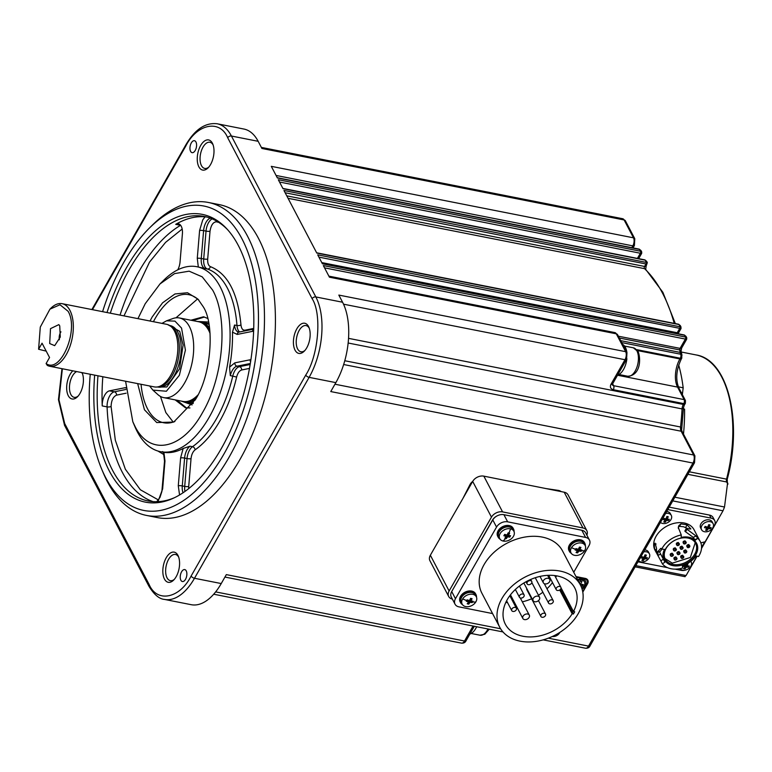 <?xml version="1.0" encoding="UTF-8"?>
<svg xmlns="http://www.w3.org/2000/svg" width="772" height="772" viewBox="0 0 772 772"><rect width="100%" height="100%" fill="white"/><g stroke="black" fill="none" stroke-linecap="round" stroke-linejoin="round"><path stroke-width="1.16" d="M585.359 545.968A8.704 6.244 152.3 0 0 584.848 543.363A8.704 6.244 152.3 0 0 580.959 540.699A8.704 6.244 152.3 0 0 571.685 543.671A8.704 6.244 152.3 0 0 569.437 551.44A8.704 6.244 152.3 0 0 571.299 553.35M584.848 543.363L584.375 542.465A8.704 6.244 152.3 0 0 580.496 539.811A8.704 6.244 152.3 0 0 571.222 542.774A8.704 6.244 152.3 0 0 568.964 550.552L569.437 551.44M643.665 551.883A6.523 4.68 -27.7 0 1 646.482 551.826A6.523 4.68 -27.7 0 1 649.397 553.813L648.451 552.009A6.523 4.68 152.3 0 0 645.546 550.021A6.523 4.68 152.3 0 0 644.784 549.925M649.397 553.813A6.523 4.68 -27.7 0 1 647.708 559.642A6.523 4.68 -27.7 0 1 640.76 561.871A6.523 4.68 -27.7 0 1 638.569 560.819M643.163 560.597A11.348 8.627 -123.5 0 1 641.85 560.337A11.57 6.012 -78.8 0 0 643.25 558.523A11.57 5.365 -150.3 0 1 640.741 557.731A11.348 1.033 -63 0 0 641.426 556.525A11.57 5.365 29.7 0 0 643.944 557.316A11.57 6.012 -78.8 0 0 644.996 554.836L646.309 555.097A11.57 6.012 101.2 0 1 645.257 557.577A11.57 5.365 29.7 0 0 647.418 557.702A11.348 9.177 73.7 0 1 646.733 558.909A11.57 5.365 -150.3 0 1 644.562 558.783A11.57 6.012 101.2 0 1 643.163 560.597L643.047 558.832M642.391 556.873L643.25 558.523M644.562 558.783L643.78 557.278M643.288 557.143L642.979 557.693M646.733 558.909L644.157 556.892M645.257 557.577L644.495 556.129M584.192 578.189L584.549 578.884A5.8 4.159 -27.7 0 1 587.145 580.65A5.8 4.159 -27.7 0 1 586.865 584.308L582.696 591.613M587.145 580.65L586.209 578.865A5.8 4.159 152.3 0 0 586.073 578.643M578.054 580.515A5.944 4.265 -27.7 0 1 584.308 581.596A5.944 4.265 -27.7 0 1 581.77 588.119M584.549 578.884L576.356 577.263M559.15 632.828A5.8 4.159 -27.7 0 1 553.572 635.896M560.057 571.058A45.529 32.685 -27.7 0 1 580.39 584.954A45.529 32.685 -27.7 0 1 568.617 625.619A45.529 32.685 -27.7 0 1 520.077 641.156A45.529 32.685 -27.7 0 1 499.745 627.26A45.529 32.685 -27.7 0 1 511.527 586.595A45.529 32.685 -27.7 0 1 560.057 571.058M580.39 584.954L562.566 550.986A45.529 32.685 152.3 0 0 542.243 537.08A45.529 32.685 152.3 0 0 493.704 552.617A45.529 32.685 152.3 0 0 481.931 593.282L499.745 627.26M492.575 613.576L458.906 606.85A8.704 6.244 -27.7 0 1 455.046 604.196A8.704 6.244 -27.7 0 1 455.461 598.696L496.541 527.073A8.704 6.244 -27.7 0 1 507.638 521.833L585.591 537.418A8.704 6.244 -27.7 0 1 589.451 540.072A8.704 6.244 -27.7 0 1 589.036 545.572L573.731 572.255M507.638 521.833A8.704 6.244 -27.7 0 1 507.658 521.843L503.913 514.692A8.704 6.244 152.3 0 0 503.894 514.683A8.704 6.244 152.3 0 0 492.787 519.923L496.541 527.073M559.7 589.982L572.177 613.769A39.15 28.101 -27.7 0 1 522.876 636.244A39.15 28.101 -27.7 0 1 505.399 624.297A39.15 28.101 -27.7 0 1 515.522 589.326A39.15 28.101 -27.7 0 1 557.259 575.97A39.15 28.101 -27.7 0 1 574.744 587.917A39.15 28.101 -27.7 0 1 573.461 611.54L561.032 587.839M555.715 577.427A39.15 28.101 152.3 0 0 556.496 575.825M515.223 607.419A2.606 1.872 -27.7 0 1 516.381 608.22A2.606 1.872 -27.7 0 1 515.706 610.546A2.606 1.872 -27.7 0 1 512.926 611.443A2.606 1.872 -27.7 0 1 511.759 610.642A2.606 1.872 -27.7 0 1 512.434 608.307A2.606 1.872 -27.7 0 1 515.223 607.419M522.895 594.035A2.606 1.872 -27.7 0 1 524.063 594.826A2.606 1.872 -27.7 0 1 523.387 597.161A2.606 1.872 -27.7 0 1 520.608 598.049A2.606 1.872 -27.7 0 1 519.44 597.258A2.606 1.872 -27.7 0 1 520.116 594.923A2.606 1.872 -27.7 0 1 522.895 594.035M530.576 580.65A2.606 1.872 -27.7 0 1 531.744 581.441A2.606 1.872 -27.7 0 1 531.068 583.777A2.606 1.872 -27.7 0 1 528.28 584.665A2.606 1.872 -27.7 0 1 527.122 583.864A2.606 1.872 -27.7 0 1 527.797 581.538A2.606 1.872 -27.7 0 1 530.576 580.65M548.149 578.315A3.628 2.606 -27.7 0 1 549.76 579.425A3.628 2.606 -27.7 0 1 548.824 582.657A3.628 2.606 -27.7 0 1 544.964 583.893A3.628 2.606 -27.7 0 1 543.343 582.792A3.628 2.606 -27.7 0 1 544.279 579.55A3.628 2.606 -27.7 0 1 548.149 578.315M544.347 613.248A2.606 1.872 -27.7 0 1 545.514 614.039A2.606 1.872 -27.7 0 1 544.839 616.374A2.606 1.872 -27.7 0 1 542.06 617.262A2.606 1.872 -27.7 0 1 540.892 616.471A2.606 1.872 -27.7 0 1 541.568 614.136A2.606 1.872 -27.7 0 1 544.347 613.248M552.028 599.854A2.606 1.872 -27.7 0 1 553.196 600.655A2.606 1.872 -27.7 0 1 552.52 602.99A2.606 1.872 -27.7 0 1 549.741 603.878A2.606 1.872 -27.7 0 1 548.574 603.077A2.606 1.872 -27.7 0 1 549.249 600.751A2.606 1.872 -27.7 0 1 552.028 599.854M559.71 586.469A2.606 1.872 -27.7 0 1 560.868 587.27A2.606 1.872 -27.7 0 1 560.202 589.596A2.606 1.872 -27.7 0 1 557.413 590.483A2.606 1.872 -27.7 0 1 556.245 589.692A2.606 1.872 -27.7 0 1 556.921 587.357A2.606 1.872 -27.7 0 1 559.71 586.469M527.672 614.01A3.628 2.606 -27.7 0 1 529.293 615.12A3.628 2.606 -27.7 0 1 528.357 618.362A3.628 2.606 -27.7 0 1 524.487 619.598A3.628 2.606 -27.7 0 1 522.866 618.488A3.628 2.606 -27.7 0 1 523.812 615.255A3.628 2.606 -27.7 0 1 527.672 614.01M537.91 596.167A3.628 2.606 -27.7 0 1 539.532 597.267A3.628 2.606 -27.7 0 1 538.586 600.51A3.628 2.606 -27.7 0 1 534.726 601.745A3.628 2.606 -27.7 0 1 533.105 600.635A3.628 2.606 -27.7 0 1 534.041 597.403A3.628 2.606 -27.7 0 1 537.91 596.167M572.177 613.769L573.413 614.02L574.696 611.781L573.461 611.54M455.461 598.696L451.707 591.545L492.787 519.923M451.707 591.545A8.704 6.244 152.3 0 0 451.292 597.046L455.046 604.196M589.451 540.072L585.707 532.921A8.704 6.244 152.3 0 0 581.837 530.267L585.591 537.418M503.913 514.692L581.837 530.267M505.814 602.411A39.15 28.101 152.3 0 0 507.58 602.671M513.621 602.942A39.15 28.101 152.3 0 0 514.692 602.893M522.316 601.822A39.15 28.101 152.3 0 0 531.618 598.783M538.46 595.231A39.15 28.101 152.3 0 0 542.87 592.221M546.962 588.766A39.15 28.101 152.3 0 0 552.501 582.542M526.736 588.496A2.606 1.872 152.3 0 0 526.822 589.644L540.892 616.471M573.413 614.02L560.462 589.326M462.447 604.611A8.704 6.244 -27.7 0 1 460.585 602.7A8.704 6.244 -27.7 0 1 462.843 594.932A8.704 6.244 -27.7 0 1 472.117 591.96A8.704 6.244 -27.7 0 1 475.996 594.614A8.704 6.244 -27.7 0 1 476.507 597.229M475.996 594.614L475.533 593.726A8.704 6.244 152.3 0 0 471.644 591.062A8.704 6.244 152.3 0 0 462.37 594.035A8.704 6.244 152.3 0 0 460.122 601.803L460.585 602.7M586.865 535.131A8.704 6.244 152.3 0 0 586.807 530.615A8.704 6.244 152.3 0 0 582.937 527.961L502.582 511.904A8.704 6.244 152.3 0 0 491.465 517.134L449.111 590.995A8.704 6.244 152.3 0 0 448.686 596.486A8.704 6.244 152.3 0 0 452.363 599.101M586.807 530.615L568.047 494.862A8.704 6.244 152.3 0 0 564.187 492.208L483.832 476.141A8.704 6.244 152.3 0 0 472.705 481.381L430.351 555.232A8.704 6.244 152.3 0 0 429.927 560.733L448.686 596.486M462.679 598.898A7.971 5.722 -27.7 0 1 472.734 594.305A7.971 5.722 -27.7 0 1 476.295 596.737A7.971 5.722 -27.7 0 1 475.784 601.996A7.971 5.722 -27.7 0 1 465.728 606.589A7.971 5.722 -27.7 0 1 462.167 604.148A7.971 5.722 -27.7 0 1 462.679 598.898A20.304 9.003 31.6 0 0 466.713 600.558A19.985 10.721 -76.7 0 0 467.128 599.863L469.434 600.568A20.284 10.885 -76.7 0 0 470.592 598.339L472.068 598.686A20.284 10.885 103.3 0 1 470.91 600.915L473.014 601.253A19.985 10.721 103.3 0 1 472.599 601.948A19.985 10.721 103.3 0 1 472.165 602.623L470.061 602.285A20.284 10.885 103.3 0 1 468.71 604.148L467.224 603.801A20.284 10.885 -76.7 0 0 468.585 601.938L466.288 601.234A19.985 10.721 -76.7 0 0 466.713 600.558M462.167 604.148L461.231 602.363A7.971 5.722 -27.7 0 1 463.296 595.241A7.971 5.722 -27.7 0 1 471.798 592.52A7.971 5.722 -27.7 0 1 475.359 594.951L476.295 596.737M466.674 600.626L468.073 600.954L468.585 601.938M467.687 603.212L468.71 604.148M468.286 603.357L469.55 601.311L470.061 602.285M469.55 601.311L471.75 601.822L472.165 602.623M471.75 601.822L472.175 601.147M471.267 598.503L470.389 599.931L470.91 600.915M188.677 488.657L188.706 486.563A2.905 0.521 4.8 0 1 184.711 486.399L182.279 485.916A2.905 0.521 4.8 0 0 178.284 485.752L180.609 457.902A2.905 0.521 4.8 0 1 184.605 458.066A11.599 6.031 101.2 0 1 187.104 449.661A11.599 6.031 101.2 0 1 190.057 446.216L183.167 448.464A94.252 48.983 101.2 0 1 163.925 452.334L162.207 451.813A11.599 6.031 101.2 0 1 162.94 452.16M190.057 446.216L192.489 446.698A94.252 48.983 -78.8 0 0 216.469 418.742A94.252 48.983 -78.8 0 0 232.748 376.128L230.317 375.646L229.564 367.134L234.823 362.859L250.147 359.781A2.905 2.422 78.6 0 0 250.591 361.778M208.73 167.157A13.336 6.929 101.2 0 1 204.744 168.431A13.336 6.929 101.2 0 1 201.463 165.613A13.336 6.929 101.2 0 1 201.531 150.357A13.336 6.929 101.2 0 1 209.907 142.26A13.336 6.929 101.2 0 1 213.12 144.953M190.597 151.37A6.089 3.165 101.2 0 1 190.626 144.403A6.089 3.165 101.2 0 1 194.447 140.707A6.089 3.165 101.2 0 1 195.943 142A6.089 3.165 101.2 0 1 195.914 148.957A6.089 3.165 101.2 0 1 192.093 152.663A6.089 3.165 101.2 0 1 190.597 151.37M78.155 396.055A13.336 6.929 101.2 0 1 74.16 397.329A13.336 6.929 101.2 0 1 70.879 394.511A13.336 6.929 101.2 0 1 70.223 381.619A13.336 6.929 101.2 0 1 76.64 371.573M81.649 372.558A13.336 6.929 101.2 0 1 82.536 373.851M678.327 386.84L683.172 387.795A130.507 67.82 -78.8 0 0 678.694 365.04M683.49 434.096A130.507 67.82 -78.8 0 0 684.571 409.112L683.413 408.88M198.877 166.839A15.372 7.99 101.2 0 1 200.652 145.532A15.372 7.99 101.2 0 1 212.377 143.177A15.372 7.99 101.2 0 1 212.754 143.988A15.372 7.99 101.2 0 1 208.025 167.92A15.372 7.99 101.2 0 1 198.877 166.839M82.073 372.644A15.372 7.99 101.2 0 1 82.17 372.876A15.372 7.99 101.2 0 1 77.441 396.818A15.372 7.99 101.2 0 1 68.293 395.737A15.372 7.99 101.2 0 1 72.819 370.821M164.455 579.058A15.372 7.99 101.2 0 1 166.231 557.751A15.372 7.99 101.2 0 1 177.956 555.396A15.372 7.99 101.2 0 1 178.332 556.197A15.372 7.99 101.2 0 1 173.603 580.139A15.372 7.99 101.2 0 1 164.455 579.058M178.699 557.172A13.336 6.929 -78.8 0 0 175.485 554.47A13.336 6.929 -78.8 0 0 167.109 562.576A13.336 6.929 -78.8 0 0 167.051 577.832A13.336 6.929 -78.8 0 0 170.322 580.65A13.336 6.929 -78.8 0 0 174.318 579.376M295.039 350.16A15.372 7.99 101.2 0 1 296.815 328.853A15.372 7.99 101.2 0 1 308.539 326.498A15.372 7.99 101.2 0 1 308.916 327.299A15.372 7.99 101.2 0 1 304.187 351.241A15.372 7.99 101.2 0 1 295.039 350.16M309.282 328.274A13.336 6.929 -78.8 0 0 306.069 325.581A13.336 6.929 -78.8 0 0 297.693 333.678A13.336 6.929 -78.8 0 0 297.625 348.934A13.336 6.929 -78.8 0 0 300.906 351.752A13.336 6.929 -78.8 0 0 304.901 350.478M102.589 311.666A155.153 80.635 101.2 0 1 149.556 227.923L152.518 224.99A159.505 82.894 101.2 0 1 208.363 202.467L219.296 204.628A159.505 82.894 101.2 0 1 258.466 238.336A159.505 82.894 101.2 0 1 257.694 420.74A159.505 82.894 101.2 0 1 157.527 517.607L146.583 515.445A159.505 82.894 101.2 0 1 107.424 481.747A159.505 82.894 101.2 0 1 103.487 473.4L101.865 469.559A155.153 80.635 101.2 0 1 90.237 374.256M208.363 202.467A159.505 82.894 101.2 0 1 247.522 236.174A159.505 82.894 101.2 0 1 246.75 418.588A159.505 82.894 101.2 0 1 146.583 515.445M180.88 580.245A6.089 3.165 101.2 0 1 180.909 573.278A6.089 3.165 101.2 0 1 184.73 569.582A6.089 3.165 101.2 0 1 186.226 570.865A6.089 3.165 101.2 0 1 186.197 577.832A6.089 3.165 101.2 0 1 182.375 581.528A6.089 3.165 101.2 0 1 180.88 580.245M683.172 387.795L682.361 394.646M149.556 227.923A155.153 80.635 101.2 0 1 241.964 238.809A155.153 80.635 101.2 0 1 224.005 453.897A155.153 80.635 101.2 0 1 105.687 477.675A155.153 80.635 101.2 0 1 101.865 469.559M546.045 488.579L558.137 490.365A8.704 6.244 -27.7 0 1 558.503 490.423A8.704 6.244 -27.7 0 1 561.157 491.6M575.989 576.578L585.234 578.402A5.8 4.159 -27.7 0 1 587.83 580.168A5.8 4.159 -27.7 0 1 587.55 583.825L582.792 592.153M617.59 375.124A15.951 8.289 -78.8 0 0 626.893 358.739M626.874 352.418A15.951 8.289 -78.8 0 0 625.378 347.342A15.951 8.289 -78.8 0 0 622.666 344.399M469.849 634.092A15.951 8.289 -78.8 0 0 476.662 626.739M107.009 312.535A146.68 76.225 101.2 0 1 226.688 228.686A146.68 76.225 101.2 0 1 238.239 245.332A146.68 76.225 101.2 0 1 245.149 388.297A146.68 76.225 101.2 0 1 173.497 498.162A146.68 76.225 101.2 0 1 109.412 471.152A146.68 76.225 101.2 0 1 94.657 375.134M227.595 229.68A145.011 75.357 -78.8 0 0 204.339 216.459A145.011 75.357 -78.8 0 0 110.319 313.191M97.957 375.781A145.011 75.357 -78.8 0 0 112.577 470.341A145.011 75.357 -78.8 0 0 148.176 500.98A145.011 75.357 -78.8 0 0 174.723 497.583M667.799 509.578L711.07 518.118A8.116 5.829 -27.7 0 1 714.698 520.598A8.116 5.829 -27.7 0 1 714.312 525.713L705.145 541.79L700.831 542.861M206.915 217.057L205.034 216.826A145.011 75.357 -78.8 0 0 175.707 224.353A11.599 6.031 101.2 0 1 178.39 223.793A11.599 6.031 101.2 0 1 182.395 233.916L180.069 261.766A11.599 6.031 101.2 0 1 177.763 269.833M102.821 376.746A145.011 75.357 -78.8 0 0 102.222 405.918A11.599 6.031 101.2 0 1 109.479 390.844L124.803 387.766A11.599 6.031 101.2 0 1 125.759 387.708M687.514 528.473L683.471 526.716L679.505 526.388L680.943 523.87L687.119 524.844L690.863 528.955L689.271 528.965A22.041 15.826 152.3 0 0 687.022 528.366A22.041 15.826 152.3 0 0 686.839 528.328L686.337 528.781L696.016 535.971L697.724 538.296A22.041 15.826 -27.7 0 1 700.243 541.529A22.041 15.826 -27.7 0 1 698.515 556.535L695.929 555.869A18.846 13.529 -27.7 0 1 682.4 565.635L682.689 567.98A22.041 15.826 -27.7 0 1 671.051 568.742A22.041 15.826 -27.7 0 1 662.405 563.849L660.851 560.877L663.476 559.073M657.956 552.096L657.86 555.454L655.013 550.214A22.041 15.826 -27.7 0 1 660.716 530.528A22.041 15.826 -27.7 0 1 684.214 523.001A22.041 15.826 -27.7 0 1 694.057 529.737L700.243 541.529M684.108 565.065L682.573 566.995M686.839 528.328L686.337 528.781M137.947 318.643L145.223 303.705L159.987 283.942L163.944 280.033A94.252 48.983 101.2 0 1 196.937 266.726A94.252 48.983 101.2 0 1 220.078 286.644A94.252 48.983 101.2 0 1 219.624 394.434A94.252 48.983 101.2 0 1 160.441 451.668A94.252 48.983 101.2 0 1 137.3 431.751A94.252 48.983 101.2 0 1 134.975 426.829L132.803 421.705L125.585 381.233M253.689 329.268A2.905 2.422 -101.4 0 0 252.521 331.352L237.197 334.43L232.488 332.163A94.252 48.983 101.2 0 1 229.564 367.134M232.488 332.163L234.543 325.022L236.975 325.504A94.252 48.983 -78.8 0 0 227.373 288.081A94.252 48.983 -78.8 0 0 207.33 268.984L204.898 268.502A11.599 6.031 101.2 0 1 202.428 266.147A11.599 6.031 101.2 0 1 201.27 258.475A2.905 0.521 -175.2 0 0 197.275 258.311L199.601 230.461L202.727 219.952L205.034 216.826M656.277 552.617L654.955 549.77A22.041 15.826 -27.7 0 1 654.415 544.434L655.09 543.15L656.567 548.545A22.041 15.826 152.3 0 0 656.518 550.832L657.107 552.279L660.842 548.39M159.987 283.942L174.588 273.606L189.121 271.175L202.225 276.858L212.676 290.147C228.493 318.353 223.581 377.141 202.438 412.769C182.076 449.902 149.729 456.406 134.984 426.327L132.803 421.705M684.938 531.242L685.43 530.789L684.938 531.242L685.555 531.783L686.964 529.322M661.305 548.516L660.369 548.583L661.758 549.037A22.041 15.826 -27.7 0 1 681.251 534.938L681.203 537.37A18.846 13.529 -27.7 0 1 689 537.264A18.846 13.529 -27.7 0 1 695.263 540.255L693.246 537.351L685.555 531.783M679.505 526.388L678.482 526.986L678.414 528.627M688.624 537.93A17.978 12.912 152.3 0 0 665.657 548.796A17.978 12.912 152.3 0 0 672.827 565.615A17.978 12.912 152.3 0 0 695.794 554.75A17.978 12.912 152.3 0 0 688.624 537.93M687.958 538.065A17.109 12.284 152.3 0 0 669.72 543.903A17.109 12.284 152.3 0 0 665.29 559.189A17.109 12.284 152.3 0 0 672.933 564.409A17.109 12.284 152.3 0 0 691.172 558.571A17.109 12.284 152.3 0 0 695.601 543.285A17.109 12.284 152.3 0 0 687.958 538.065M664.991 558.542L672.277 563.155L690.351 557.461L695.244 542.677M150.009 321.017L152.18 316.974L162.545 302.846L174.954 293.968L187.48 292.733L197.95 299.131L203.219 306.725C215.243 325.002 211.007 375.675 195.47 399.5L173.681 422.081L156.735 422.564L144.441 409.758L137.657 383.616M198.848 300.144A65.253 33.91 -78.8 0 0 188.899 294.701A65.253 33.91 -78.8 0 0 153.416 321.692M141.064 384.292A65.253 33.91 -78.8 0 0 147.606 408.948A65.253 33.91 -78.8 0 0 163.625 422.738A65.253 33.91 -78.8 0 0 174.906 421.483M160.48 396.451L165.835 412.547L173.218 422.091M197.526 298.947L175.997 317.813M672.605 554.084A1.448 1.042 -27.7 0 1 671.341 556.322A1.448 1.042 -27.7 0 1 672.605 554.084M670.868 555.425C669.72 554.373 670.144 553.63 672.142 553.196L673.261 554.528M675.664 548.728A1.448 1.042 -27.7 0 1 674.39 550.967A1.448 1.042 -27.7 0 1 675.664 548.728M673.927 550.069C672.779 549.017 673.203 548.274 675.201 547.84L676.311 549.172M678.723 543.372A1.448 1.042 -27.7 0 1 677.449 545.601A1.448 1.042 -27.7 0 1 678.723 543.372M676.976 544.714C675.838 543.662 676.262 542.909 678.25 542.475L679.37 543.816M685.478 541.722A1.448 1.042 -27.7 0 1 684.204 543.961A1.448 1.042 -27.7 0 1 685.478 541.722M683.731 543.063C682.593 542.012 683.017 541.269 685.005 540.834L686.125 542.166M682.419 547.087A1.448 1.042 -27.7 0 1 681.145 549.317A1.448 1.042 -27.7 0 1 682.419 547.087M680.682 548.419C679.534 547.367 679.958 546.624 681.956 546.19L683.066 547.522M679.36 552.443A1.448 1.042 -27.7 0 1 678.096 554.672A1.448 1.042 -27.7 0 1 679.36 552.443M677.623 553.775C676.475 552.723 676.899 551.98 678.897 551.546L680.016 552.887M676.311 557.799A1.448 1.042 -27.7 0 1 675.037 560.028A1.448 1.042 -27.7 0 1 676.311 557.799M674.564 559.14C673.425 558.088 673.85 557.336 675.838 556.902L676.957 558.243M689.174 545.437A1.448 1.042 -27.7 0 1 687.9 547.666A1.448 1.042 -27.7 0 1 689.174 545.437M687.437 546.769C686.289 545.717 686.713 544.974 688.711 544.54L689.821 545.881M686.115 550.793A1.448 1.042 -27.7 0 1 684.841 553.022A1.448 1.042 -27.7 0 1 686.115 550.793M684.378 552.134C683.23 551.083 683.654 550.33 685.652 549.896L686.771 551.237M683.066 556.149A1.448 1.042 -27.7 0 1 681.792 558.388A1.448 1.042 -27.7 0 1 683.066 556.149M681.319 557.49C680.18 556.438 680.605 555.695 682.593 555.261L683.712 556.593M672.547 554.894L671.775 556.236L672.547 554.894M675.596 549.539L674.834 550.87L675.596 549.539M678.656 544.173L677.893 545.514L678.656 544.173M685.411 542.533L684.648 543.864L685.411 542.533M682.351 547.888L681.589 549.23L682.351 547.888M679.302 553.244L678.53 554.586L679.302 553.244M676.243 558.6L675.481 559.941L676.243 558.6M689.454 547.049L688.344 547.58L687.997 546.769L689.106 546.238L689.454 547.049M686.047 551.594L685.285 552.935L686.047 551.594M682.998 556.959L682.236 558.291L682.998 556.959M190.896 320.226L203.48 316.79L207.629 318.402M204.445 317.022L192.846 320.612M192.971 403.621L182.26 401.286M181.478 401.131L192.112 404.914M196.445 397.744A40.019 20.796 101.2 0 1 188.339 401.353L186.457 401.565A40.598 21.105 101.2 0 1 182.983 401.43L163.683 397.619A40.598 21.105 101.2 0 1 157.903 394.617L152.885 390.101L149.614 385.981M161.966 323.381L166.569 320.814L172.918 318.537A40.598 21.105 101.2 0 1 179.413 317.958L198.703 321.76A40.598 21.105 101.2 0 1 201.975 322.966A40.598 21.105 101.2 0 1 208.672 330.348A40.598 21.105 101.2 0 1 210.042 333.369M197.873 395.003A40.598 21.105 101.2 0 1 186.457 401.565M179.413 317.958A40.598 21.105 101.2 0 1 189.381 326.537A40.598 21.105 101.2 0 1 189.188 372.963A40.598 21.105 101.2 0 1 163.683 397.619M166.569 320.814L174.964 321.123L181.555 328.1L185.415 350.102L179.365 375.288L166.395 391.24L152.885 390.101M62.107 303.676L166.636 324.308A31.903 16.579 101.2 0 1 169.203 325.244L170.863 326.151A31.324 16.28 101.2 0 1 176.026 331.844A31.324 16.28 101.2 0 1 176.672 365.291A31.324 16.28 101.2 0 1 158.887 386.791L157.015 387.004A31.903 16.579 101.2 0 1 154.284 386.897L49.755 366.266A31.903 16.579 101.2 0 1 47.295 365.388L46.108 363.554C60.583 374.217 79.313 329.692 68.09 311.29L59.984 304.757L49.948 309.157L50.942 308.173A31.903 16.579 101.2 0 1 62.107 303.676A31.903 16.579 101.2 0 1 69.943 310.412A31.903 16.579 101.2 0 1 69.789 346.898A31.903 16.579 101.2 0 1 49.755 366.266M169.203 325.244A31.903 16.579 101.2 0 1 174.472 331.043A31.903 16.579 101.2 0 1 175.128 365.108A31.903 16.579 101.2 0 1 157.015 387.004M46.204 351.135L38.6 349.253L40.289 327.087L49.948 309.157M59.743 325.909L58.846 324.616L50.498 328.65L49.688 343.55L54.687 345.653L60.284 337.075L59.743 325.909M60.959 331.844A6.089 3.165 -78.8 0 0 59.396 339.767M46.108 363.554L49.553 357.513L42.045 343.202L38.6 349.253M201.975 322.966L203.634 323.873A40.019 20.796 101.2 0 1 209.762 330.291M197.989 321.625L208.778 323.536M208.469 322.011L197.198 321.47M177.116 400.272L186.486 407.992M189.96 407.934L185.502 407.838L175.176 399.886M678.482 526.986L678.781 525.713L680.943 523.87M662.405 563.849L665.039 562.084A18.846 13.529 -27.7 0 1 664.036 560.53A18.846 13.529 -27.7 0 1 664.509 549.423L661.758 549.037M662.029 549.075L660.128 551.507L656.885 552.105M695.263 540.255L697.724 538.296L694.964 539.676M660.851 560.877L657.86 555.454L660.726 554.103M656.509 549.374L654.955 549.77M681.251 534.938L678.318 527.488M218.737 222.365L216.421 221.805A2.905 2.48 -78.1 0 0 216.488 221.004M196.937 266.726L204.898 268.502M182.173 229.052L165.575 242.369L149.517 262.123L123.983 315.883M125.855 389.493L114.343 391.809A2.905 2.422 -101.4 0 1 116.543 395.129C113.166 396.673 111.351 400.436 111.091 406.429L115.317 440.194L125.344 469.222L140.359 489.766L158.434 499.966M321.779 262.586L677.237 332.742A2.905 1.341 29.7 0 0 678.82 332.385L681.068 328.457L680.393 325.659L678.974 324.549L679.92 326.334A1.448 0.753 101.2 0 1 679.746 328.341L680.605 328.148M638.656 258.649L641.677 253.361L641.696 251.894L640.528 251.238L278.325 179.751L283.015 188.686L645.209 260.174L646.627 261.293L644.861 259.875A1.448 0.753 101.2 0 1 645.209 260.174L646.154 261.969A1.448 0.753 101.2 0 1 645.981 263.976L646.839 263.783M680.393 325.659L678.627 324.24A1.448 0.753 101.2 0 1 678.974 324.549L316.781 253.052L283.951 190.481L647.332 262.625L646.627 261.293M704.682 541.905L701.584 547.348M696.962 556.129L691.644 565.451A8.116 5.829 -27.7 0 1 688.576 568.655M638 561.823L667.49 567.642M675.008 569.128L681.271 570.363A8.116 5.829 -27.7 0 0 687.099 569.495M618.362 336.196L680.064 348.375A2.905 1.341 29.7 0 0 681.647 348.027L686.694 339.178L686.723 337.721L685.546 337.055A1.448 0.753 101.2 0 1 685.372 339.072L686.231 338.879M681.087 326.99L317.717 254.847L322.406 263.783L684.61 335.27L686.018 336.38L684.253 334.961A1.448 0.753 101.2 0 1 684.61 335.27L685.546 337.055L323.343 265.568L329.441 277.196L616.288 333.813A5.8 3.011 -78.8 0 0 614.859 332.587L617.581 334.691A2.905 2.084 152.3 0 0 616.288 333.813L625.658 351.685A2.905 2.084 152.3 0 1 626.961 352.572L617.581 334.691M631.786 247.677L632.818 245.872A2.905 1.341 29.7 0 0 634.401 245.515L634.787 238.712A2.905 2.084 152.3 0 0 633.494 237.824L271.29 166.337L277.389 177.965L639.583 249.452L641.001 250.562L639.226 249.144A1.448 0.753 101.2 0 1 639.583 249.452L640.528 251.238A1.448 0.753 101.2 0 1 640.355 253.245L641.214 253.052M669.199 507.136L709.478 515.078A8.116 5.829 -27.7 0 1 713.096 517.558L714.698 520.598M701.516 548.477L723.007 510.794L724.512 507.011L727.485 483.774M685.034 576.211L686.076 575.536L697.126 556.168M586.681 579.772A5.8 4.159 152.3 0 0 586.768 579.01M559.845 632.393L559.536 632.934A5.8 4.159 -27.7 0 1 552.347 636.485M462.959 498.374L469.965 484.642A8.704 6.244 -27.7 0 1 472.686 481.41L491.465 517.134M684.204 405.319L683.471 407.819L682.062 408.909A5.8 3.011 101.2 0 1 683.326 404.432L684.204 405.319L685.372 403.273A2.905 1.341 -150.3 0 1 683.789 403.621L613.296 389.706C610.517 388.847 609.745 387.042 610.98 384.282A2.905 1.341 29.7 0 0 612.563 383.935L612.341 384.803A2.905 2.084 -27.7 0 0 613.634 385.691A2.905 1.505 101.2 0 1 613.296 389.706M543.179 639.863L585.523 648.229C587.82 648.393 589.345 647.563 590.107 645.759A2.905 1.341 -150.3 0 1 588.525 646.106L692.966 463.055A2.905 1.341 29.7 0 0 694.539 462.698L694.925 455.895A2.905 2.084 152.3 0 0 693.632 455.007A5.8 3.011 -78.8 0 1 692.966 463.055L330.763 391.568L335.859 382.632A58.006 30.147 -78.8 0 0 342.575 302.228L338.821 295.078L625.658 351.685A5.8 3.011 -78.8 0 1 624.992 359.733A2.905 1.341 29.7 0 0 626.574 359.376L626.961 352.572M62.378 368.755L58.962 399.8L64.694 423.538L149.112 584.452A2.905 2.084 152.3 0 0 148.967 586.276C154.072 594.614 159.254 598.995 164.504 599.419L191.244 604.698A58.006 30.147 -78.8 0 0 221.236 583.555L226.331 574.619L500.603 628.755M344.775 360.736L680.547 427.003L682.081 431.403L343.656 364.519M149.112 584.452C156.919 603.154 179.866 598.551 191.128 576.008A2.905 1.341 29.7 0 0 194.496 578.276L309.118 377.354L335.859 382.632M305.751 375.086C318.547 355.477 322.03 313.75 312.129 298.696A2.905 2.084 -27.7 0 1 315.835 296.95A58.006 30.147 101.2 0 1 309.118 377.354A2.905 1.341 29.7 0 1 305.751 375.086L191.128 576.008M634.787 238.712L625.407 220.831A2.905 2.084 152.3 0 0 624.114 219.952L261.911 148.465L258.157 141.305A58.006 30.147 -78.8 0 0 243.923 129.049L217.183 123.771A58.006 30.147 101.2 0 1 231.426 136.026L315.835 296.95L342.575 302.228M510.553 528.849A7.971 5.722 -27.7 0 1 513.862 531.232A7.971 5.722 -27.7 0 1 511.807 538.354A7.971 5.722 -27.7 0 1 503.305 541.076A7.971 5.722 -27.7 0 1 503.054 541.027A7.971 5.722 -27.7 0 1 499.745 538.644A7.971 5.722 -27.7 0 1 501.8 531.522A7.971 5.722 -27.7 0 1 510.302 528.801A7.971 5.722 -27.7 0 1 510.553 528.849A20.304 10.895 103.3 0 1 508.912 533.018A19.985 8.868 31.6 0 0 509.645 533.172L508.478 535.411A20.284 8.994 31.6 0 0 510.582 535.739L509.742 537.119A20.284 8.994 -148.4 0 1 507.638 536.781L506.278 538.644A19.985 8.868 -148.4 0 1 505.544 538.48A19.985 8.868 -148.4 0 1 504.801 538.296L506.152 536.434A20.284 8.994 -148.4 0 1 503.855 535.729L504.705 534.359A20.284 8.994 31.6 0 0 507.001 535.054L508.169 532.825A19.985 8.868 31.6 0 0 508.912 533.018M499.745 538.644L498.799 536.858A7.971 5.722 -27.7 0 1 500.864 529.727A7.971 5.722 -27.7 0 1 509.366 527.006A7.971 5.722 -27.7 0 1 512.926 529.447L513.862 531.232M504.241 535.121L505.641 535.45L506.152 536.434M505.264 537.708L506.278 538.644M505.863 537.843L507.117 535.797L507.638 536.781M507.117 535.797L509.317 536.318L509.742 537.119M509.317 536.318L509.742 535.633M508.844 532.998L507.966 534.427L508.478 535.411M665.57 513.486A6.523 4.68 -27.7 0 1 668.388 513.428A6.523 4.68 -27.7 0 1 671.302 515.416L670.357 513.612A6.523 4.68 152.3 0 0 667.452 511.624A6.523 4.68 152.3 0 0 666.69 511.527M671.302 515.416A6.523 4.68 -27.7 0 1 669.613 521.245A6.523 4.68 -27.7 0 1 662.666 523.474A6.523 4.68 -27.7 0 1 660.475 522.422M665.068 522.2A11.348 8.627 -123.5 0 1 663.756 521.94A11.57 6.012 -78.8 0 0 665.155 520.125A11.57 5.365 -150.3 0 1 662.646 519.334A11.348 1.033 -63 0 0 663.331 518.128A11.57 5.365 29.7 0 0 665.85 518.919A11.57 6.012 -78.8 0 0 666.902 516.439L668.214 516.7A11.57 6.012 101.2 0 1 667.162 519.18A11.57 5.365 29.7 0 0 669.324 519.305A11.348 9.177 73.7 0 1 668.639 520.511A11.57 5.365 -150.3 0 1 666.468 520.386A11.57 6.012 101.2 0 1 665.068 522.2L664.953 520.434M664.296 518.475L665.155 520.125M666.468 520.386L665.686 518.88M665.194 518.745L664.885 519.286M668.639 520.511L666.062 518.494M667.162 519.18L666.4 517.732M584.626 550.735A7.971 5.722 -27.7 0 1 574.58 555.329A7.971 5.722 -27.7 0 1 571.019 552.897A7.971 5.722 -27.7 0 1 571.531 547.637A7.971 5.722 -27.7 0 1 581.577 543.044A7.971 5.722 -27.7 0 1 585.137 545.486A7.971 5.722 -27.7 0 1 584.626 550.735A20.304 9.003 -148.4 0 1 581.441 550.687A19.985 10.721 103.3 0 1 581.017 551.362L578.913 551.025A20.284 10.885 103.3 0 1 577.553 552.897L576.076 552.54A20.284 10.885 -76.7 0 0 577.437 550.677L575.13 549.973A19.985 10.721 -76.7 0 0 575.565 549.307A19.985 10.721 -76.7 0 0 575.98 548.602L578.276 549.307A20.284 10.885 -76.7 0 0 579.444 547.078L580.92 547.425A20.284 10.885 103.3 0 1 579.753 549.654L581.866 549.992A19.985 10.721 103.3 0 1 581.441 550.687M571.019 552.897L570.074 551.102A7.971 5.722 -27.7 0 1 572.139 543.98A7.971 5.722 -27.7 0 1 580.64 541.259A7.971 5.722 -27.7 0 1 584.201 543.691L585.137 545.486M581.017 551.362L581.017 549.886M580.119 547.251L579.241 548.68L579.753 549.654M575.516 549.365L576.916 549.703L577.437 550.677M576.539 551.951L577.553 552.897M577.138 552.096L578.392 550.05L578.913 551.025M578.392 550.05L580.602 550.571M577.62 579.676A7.247 5.201 -27.7 0 1 582.406 579.087A7.247 5.201 -27.7 0 1 586.083 583.294A7.247 5.201 -27.7 0 1 582.069 589.036M580.833 585.851L582.426 586.16L583.323 584.597L580.525 584.047L581.991 581.48L580.283 581.142L579.299 582.879M581.49 584.24L582.426 586.16M580.525 584.047L579.695 583.632M690.737 561.379A6.523 4.68 -27.7 0 1 691.21 562.064A6.523 4.68 -27.7 0 1 689.521 567.893A6.523 4.68 -27.7 0 1 682.564 570.122A6.523 4.68 -27.7 0 1 679.987 568.646M687.842 563.299L688.113 563.348A11.57 6.012 101.2 0 1 687.061 565.828A11.57 5.365 29.7 0 0 689.232 565.963A11.348 9.177 73.7 0 1 688.537 567.169A11.57 5.365 -150.3 0 1 686.376 567.034A11.57 6.012 101.2 0 1 684.976 568.848A11.348 8.627 -123.5 0 1 683.664 568.588A11.57 6.012 -78.8 0 0 685.063 566.773A11.57 5.365 -150.3 0 1 683.008 566.156M684.079 565.085A11.57 5.365 29.7 0 0 685.748 565.567A11.57 6.012 -78.8 0 0 686.453 564.043M684.195 565.123L685.063 566.773M684.976 568.848L684.861 567.092M686.376 567.034L685.584 565.529M685.092 565.403L684.783 565.944M688.537 567.169L685.97 565.143M687.061 565.828L686.308 564.38M514.084 531.725A8.704 6.244 152.3 0 0 513.573 529.109A8.704 6.244 152.3 0 0 509.684 526.456A8.704 6.244 152.3 0 0 500.41 529.418A8.704 6.244 152.3 0 0 498.162 537.187A8.704 6.244 152.3 0 0 500.015 539.097M513.573 529.109L513.1 528.212A8.704 6.244 152.3 0 0 509.211 525.558A8.704 6.244 152.3 0 0 499.938 528.531A8.704 6.244 152.3 0 0 497.689 536.299L498.162 537.187M713.116 523.667L712.17 521.862A6.523 4.68 152.3 0 0 709.256 519.874A6.523 4.68 152.3 0 0 702.298 522.104A6.523 4.68 152.3 0 0 700.619 527.932L701.555 529.727A6.523 4.68 -27.7 0 1 703.244 523.899A6.523 4.68 -27.7 0 1 710.201 521.679A6.523 4.68 -27.7 0 1 713.116 523.667A6.523 4.68 -27.7 0 1 711.427 529.495A6.523 4.68 -27.7 0 1 704.469 531.725A6.523 4.68 -27.7 0 1 701.555 529.727M706.882 530.451A11.348 8.627 -123.5 0 1 705.569 530.19A11.57 6.012 -78.8 0 0 706.969 528.376A11.57 5.365 -150.3 0 1 704.46 527.585A11.348 1.033 -63 0 0 705.145 526.379A11.57 5.365 29.7 0 0 707.654 527.17A11.57 6.012 -78.8 0 0 708.706 524.69L710.018 524.95A11.57 6.012 101.2 0 1 708.966 527.43A11.57 5.365 29.7 0 0 711.137 527.566A11.348 9.177 73.7 0 1 710.452 528.762A11.57 5.365 -150.3 0 1 708.281 528.637A11.57 6.012 101.2 0 1 706.882 530.451L706.766 528.695M706.1 526.726L706.969 528.376M708.281 528.637L707.49 527.131M706.998 527.006L706.689 527.546M710.452 528.762L707.876 526.745M708.966 527.43L708.213 525.983M457.285 581.827L492.517 520.077A8.704 6.244 -27.7 0 1 497.236 515.812M575.622 529.023L578.99 529.688A8.704 6.244 -27.7 0 1 579.347 529.775M449.111 590.995L430.351 555.232M502.582 511.904L483.832 476.141M564.187 492.208L582.937 527.961M472.599 601.948A20.304 9.003 31.6 0 0 475.784 601.996M285.148 192.759L645.981 263.976L644.562 266.456A1.448 0.753 -78.8 0 0 644.398 268.473A1.448 0.753 -78.8 0 0 644.533 268.656A188.513 97.967 101.2 0 1 662.569 293.254A188.513 97.967 101.2 0 1 674.226 323.372M675.355 323.593L662.868 292.298L645.537 269.167A2.905 2.355 133.6 0 0 644.533 268.656L288.053 198.298M627.723 376.244A14.504 7.537 -78.8 0 0 636.832 367.443A14.504 7.537 -78.8 0 0 636.9 350.864A14.504 7.537 -78.8 0 0 636.9 350.855A14.504 7.537 -78.8 0 0 633.339 347.796L638.193 351.743C641.107 359.308 640.355 375.481 627.723 376.244L618.961 374.517M199.601 230.461A2.905 0.521 4.8 0 1 203.596 230.625A11.599 6.031 101.2 0 1 206.095 222.22A11.599 6.031 101.2 0 1 210.302 218.129M203.596 230.625L201.27 258.475L203.702 258.958A11.599 6.031 -78.8 0 0 204.86 266.63A11.599 6.031 -78.8 0 0 207.33 268.984A2.905 2.47 108.3 0 0 210.409 266.639C208.401 265.693 207.494 263.194 207.687 259.122A2.905 0.521 4.8 0 1 203.702 258.958L206.028 231.108L203.596 230.625M489.255 629.228L484.816 634.237L479.991 635.211A14.504 7.537 -78.8 0 0 487.991 628.977M180.609 457.902L183.167 448.464M184.962 491.455A11.599 6.031 -78.8 0 1 184.711 486.399L187.036 458.549L184.605 458.066L182.279 485.916A11.599 6.031 101.2 0 0 183.06 492.768M230.317 375.646A11.599 6.031 101.2 0 1 232.324 370.406A11.599 6.031 101.2 0 1 237.023 366.179L250.321 363.506M234.823 362.859A2.905 2.422 -101.4 0 0 237.023 366.179L239.455 366.661A11.599 6.031 101.2 0 0 232.748 376.128L236.618 377.083C237.699 373.069 239.368 370.695 241.646 369.981A2.905 2.422 78.6 0 0 239.455 366.661L250.157 364.509M188.706 486.563L191.031 458.713C191.514 454.583 192.875 451.63 195.113 449.825C204.194 443.495 212.435 433.893 219.837 421.01C227.18 408.041 232.777 393.402 236.618 377.083M183.504 401.517L193.405 402.945M186.583 401.546L186.737 401.585A40.019 20.796 -78.8 0 0 195.094 400.157M155.22 387.033L166.81 386.984L179.567 368.784L183.099 345.045L179.712 331.333L167.553 324.539M157.517 386.946L158.038 387.052A31.324 16.28 -78.8 0 0 177.705 368.032A31.324 16.28 -78.8 0 0 177.859 332.211A31.324 16.28 -78.8 0 0 170.168 325.591L169.647 325.485M612.64 383.8L613.634 385.691L684.127 399.606A2.905 2.084 -27.7 0 1 685.42 400.485L678.858 387.969A2.905 2.084 -27.7 0 0 677.565 387.09L684.127 399.606A2.905 1.505 101.2 0 1 683.789 403.621L683.326 404.432L348.539 338.348M558.137 490.365L558.503 491.069M587.299 583.342L587.55 583.825M689.348 471.798L726.548 479.142A104.403 54.262 -78.8 0 0 721.723 376.997A104.403 54.262 -78.8 0 0 696.093 354.937L681.261 352.013M175.707 224.353L180.571 225.308A145.011 75.357 -78.8 0 0 120.036 315.101M102.222 405.918L107.086 406.873A145.011 75.357 -78.8 0 0 122.304 472.261A145.011 75.357 -78.8 0 0 153.107 501.636M237.197 334.43A2.905 2.422 -101.4 0 1 239.059 332.066L238.577 332.076A11.599 6.031 101.2 0 1 235.721 329.625A11.599 6.031 101.2 0 1 234.543 325.022M239.658 331.95A11.599 6.031 101.2 0 1 238.152 330.107A11.599 6.031 101.2 0 1 236.975 325.504A2.905 1.168 -4.3 0 0 240.97 324.896C237.901 293.013 227.711 273.597 210.409 266.639M209.424 327.54A40.019 20.796 -78.8 0 0 202.235 323.053L202.081 323.024M208.922 324.327L199.224 321.876M687.119 524.844L685.7 527.324M678.337 527.923L678.327 527.035M253.708 328.428L244.965 330.184A2.905 2.422 -101.4 0 1 244.82 330.908M244.965 330.184C242.736 330.377 241.404 328.621 240.97 324.896M207.687 259.122L210.013 231.272A2.905 0.521 4.8 0 1 206.028 231.108A11.599 6.031 -78.8 0 1 212.146 218.862M210.013 231.272C210.997 225.183 213.14 222.027 216.421 221.805M116.543 395.129L126.145 393.199M157.903 451.031L163.934 454.64M191.031 458.713A2.905 0.521 4.8 0 1 187.036 458.549A11.599 6.031 101.2 0 1 192.489 446.698A2.905 2.191 55.4 0 1 195.113 449.825M241.646 369.981L249.481 368.408M656.094 543.999L654.415 544.434M693.246 537.351L696.016 535.971M683.143 565.403L683.239 565.905M198.317 267.025L197.275 258.311M125.768 387.959L124.803 387.766M109.479 390.844L114.343 391.809A11.599 6.031 -78.8 0 0 107.086 406.873A2.905 1.033 -2.3 0 0 111.091 406.429M163.925 452.334L164.967 461.048A2.905 0.521 -175.2 0 0 164.513 461.28L161.869 491.513L159.987 497.39L156.726 501.723M164.967 461.048L162.641 488.898A2.905 0.521 -175.2 0 0 162.188 489.13M250.147 359.781L250.91 359.694M252.521 331.352L253.621 330.995M162.641 488.898L157.97 501.675M178.284 485.752L179.558 494.977M727.06 479.074L726.548 479.142A2.905 1.505 -78.8 0 0 726.684 481.979L687.91 474.326M696.093 354.937C728.064 359.713 742.886 421.956 727.243 479.2L727.33 482.423A1.448 1.042 152.3 0 0 726.684 481.979L727.88 484.276M709.478 515.078L711.07 518.118M723.007 510.794L672.759 500.883M674.853 497.207L724.512 507.011M686.076 575.536L635.829 565.625M585.523 648.229A5.8 3.011 -78.8 0 0 588.525 646.106L548.313 638.174M474.307 626.275L466.095 640.663A2.905 1.341 -150.3 0 1 464.522 641.011L473.072 626.024M610.98 384.282L624.992 359.733L343.53 304.178M636.659 349.62L680.315 358.237A2.905 1.505 -78.8 0 0 680.653 354.213L621.711 342.585M620.717 340.664L680.113 352.389A188.513 97.967 -78.8 0 0 679.765 349.948L619.318 338.02M324.539 267.855L685.372 339.072L680.064 348.375A1.448 0.753 -78.8 0 0 679.765 349.948A2.905 1.399 -8.3 0 1 681.097 350.884L681.946 355.101A2.905 2.084 -27.7 0 0 680.653 354.213A5.8 3.011 -78.8 0 1 680.113 352.389A2.905 1.361 -7.8 0 1 681.444 353.325M676.957 333.523A1.448 0.753 -78.8 0 1 677.237 332.742L679.746 328.341L318.913 257.124M286.769 195.837L644.562 266.456A2.905 1.341 29.7 0 0 646.145 266.108L647.332 262.625M637.411 258.398L640.355 253.245L279.522 182.028M681.271 392.581L682.506 392.823M469.965 484.642L470.38 485.434M334.952 384.215L693.632 455.007L681.107 431.123A5.8 3.011 -78.8 0 1 680.547 427.003A188.513 97.967 101.2 0 0 682.062 408.909L348.143 343.009M637.469 350.565L679.91 358.941A20.304 10.547 -78.8 0 0 677.565 387.09L617.523 375.24M681.898 357.88A2.905 1.341 29.7 0 1 680.315 358.237L679.91 358.941A2.905 1.341 -150.3 0 0 681.493 358.594L681.946 355.101M466.095 640.663C465.333 642.478 463.808 643.298 461.521 643.134A5.8 3.011 -78.8 0 0 464.522 641.011L215.658 591.892M276.077 175.456L632.818 245.872A5.8 3.011 -78.8 0 0 633.494 237.824L624.114 219.952A5.8 3.011 -78.8 0 0 622.686 218.727L625.407 220.831M221.236 583.555L194.496 578.276A58.006 30.147 -78.8 0 1 164.504 599.419M148.967 586.276L64.559 425.362A2.905 2.084 -27.7 0 1 64.694 423.538M312.129 298.696L227.721 137.783A2.905 2.084 -27.7 0 1 231.426 136.026L258.157 141.305M92.457 309.659L185.695 146.226C196.879 123.723 219.981 119.081 227.721 137.783M185.695 146.226A2.905 1.341 -150.3 0 1 185.608 145.271C194.727 129.542 205.255 122.381 217.183 123.771M505.544 538.48A20.304 10.895 103.3 0 1 503.054 541.027M575.565 549.307A20.304 9.003 -148.4 0 1 571.531 547.637M509.819 595.694L516.381 608.22M519.44 586.025L524.063 594.826M530.702 579.454L531.744 581.441M547.628 575.343L549.76 579.425M538.47 600.616L545.514 614.039M544.289 583.671L553.196 600.655M554.73 575.565L560.868 587.27M520.289 597.962L529.293 615.12M531.831 582.59L539.532 597.267M506.606 600.809L511.759 610.642M515.358 589.48L519.44 597.258M526.012 581.76L527.122 583.864M540.004 576.423L543.343 582.792M535.266 577.726L548.574 603.077M548.699 575.304L556.245 589.692M510.466 594.845L522.866 618.488M523.86 583.005L533.105 600.635M479.991 635.211L471.219 633.484M163.085 452.189L160.441 451.668M253.689 329.133L239.059 332.066M684.909 530.924L686.308 528.473M681.145 557.944L680.672 557.046M684.195 552.578L683.731 551.691M687.254 547.223L686.791 546.335M674.39 559.584L673.917 558.696M677.44 554.228L676.976 553.341M680.499 548.873L680.036 547.975M683.558 543.517L683.085 542.619M676.803 545.157L676.33 544.27M673.744 550.523L673.281 549.625M670.685 555.879L670.221 554.981M664.036 560.53L659.413 551.719M660.089 551.546L657.078 552.318M162.332 451.948C163.037 450.443 163.76 453.56 164.513 461.28M633.339 347.796L624.577 346.068M686.723 337.721L686.018 336.38M641.696 251.894L641.001 250.562M727.33 482.423L727.88 483.484M635.134 566.841L685.111 576.703M612.563 383.935L626.574 359.376M224.941 577.06L502.968 631.93M685.372 403.273L685.42 400.485M213.719 594.218L461.521 643.134M328.891 276.144L614.859 332.587M322.271 263.522L684.253 334.961M316.645 252.791L678.627 324.24M282.88 188.426L644.861 259.875M277.254 177.695L639.226 249.144M590.107 645.759L694.539 462.698M694.925 455.895L682.081 431.403M681.686 429.271L683.471 407.819M681.493 358.594C676.253 369.547 675.365 379.341 678.858 387.969M681.647 348.027L681.097 350.884M678.82 332.385L678.327 333.793M645.691 269.351L646.145 266.108M634.401 245.515L633.03 247.918M61.963 368.678L58.46 399.664L64.559 425.362M261.361 147.404L622.686 218.727M91.887 309.553L185.608 145.271M690.815 561.321L691.21 562.064"/></g></svg>
